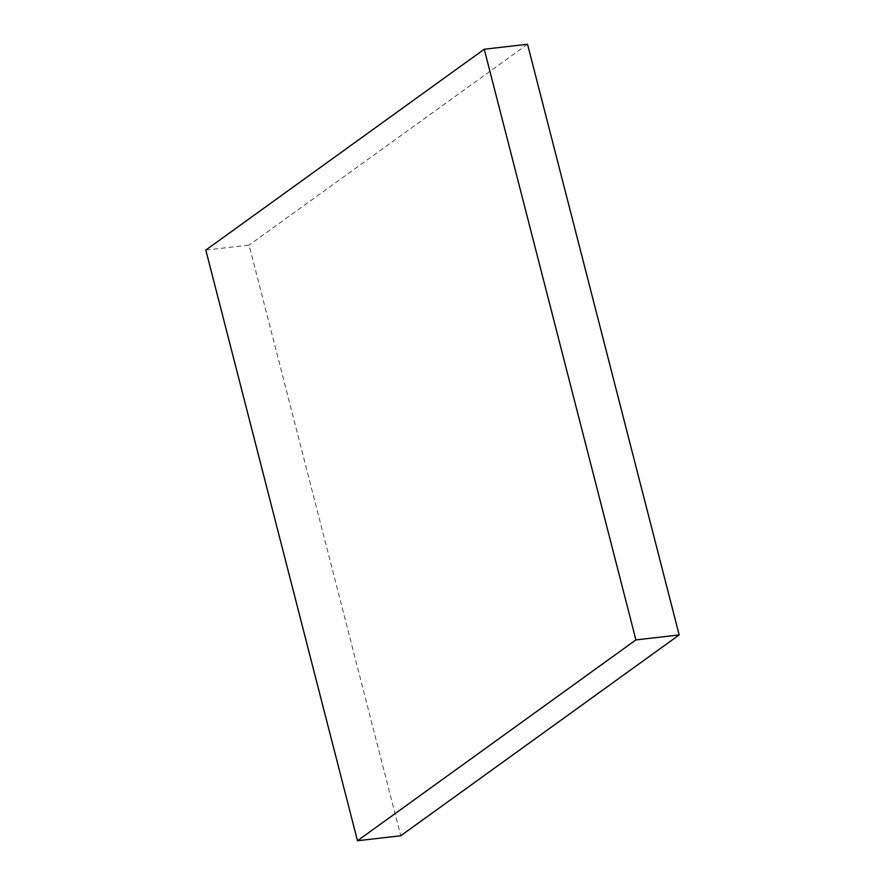 <?xml version="1.0" encoding="UTF-8"?>
<svg xmlns="http://www.w3.org/2000/svg" width="885" height="885" viewBox="0 0 885 885"><rect width="100%" height="100%" fill="white"/><g stroke="black" fill="none" stroke-linecap="round" stroke-linejoin="round"><path stroke-width="0.66" stroke-dasharray="4.42 3.32" d="M205.818 250.068L249.083 245.09L400.75 835.772M527.526 44.25L249.083 245.09"/><path stroke-width="1.33" d="M635.917 639.91L357.474 840.75L400.75 835.772L679.182 634.932L527.526 44.25L484.25 49.228L635.917 639.91L679.182 634.932M357.474 840.75L205.818 250.068L484.25 49.228"/></g></svg>
